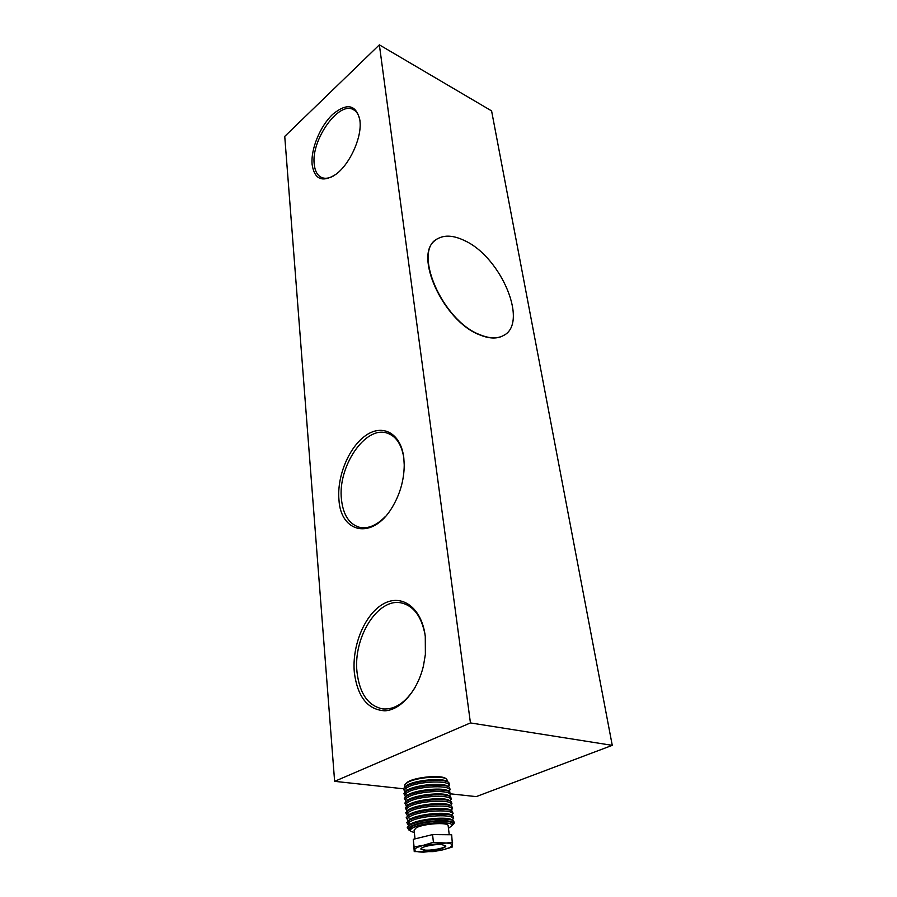 <?xml version="1.0" encoding="UTF-8"?>
<svg xmlns="http://www.w3.org/2000/svg" width="897" height="897" viewBox="0 0 897 897"><rect width="100%" height="100%" fill="white"/><g stroke="black" fill="none" stroke-linecap="round" stroke-linejoin="round"><path stroke-width="1.35" d="M385.62 516.246C376.852 525.339 368.207 529.039 359.663 527.346C349.236 524.285 343.17 514.968 341.454 499.405C337.53 466.776 365.27 425.47 387.033 433.072C395.779 435.931 401.329 443.937 403.706 457.089M415.109 687.461C405.679 702.564 394.96 709.729 382.929 708.955C368.23 706.006 359.585 693.717 357.006 672.077C353.07 637.307 377.906 597.66 401.251 602.907C413.539 605.71 421.478 616.306 425.043 634.706M333.236 176.115C328.739 178.447 324.837 178.895 321.507 177.449C317.347 175.442 314.925 171.035 314.23 164.218C310.967 140.235 338.606 100.856 353.317 109.602C356.748 111.385 358.957 114.995 359.932 120.445M312.111 164.487C314.466 179.411 322.281 182.775 335.545 174.567C349.101 165.115 361.39 139.158 360.101 122.407L359.91 120.288C356.176 104.489 347.072 102.527 332.619 114.401C320.083 126.23 310.665 149.272 312.111 164.487M338.954 499.719C340.658 533.177 372.423 540.14 391.866 507.881C399.95 494.572 404.076 480.276 404.233 464.994L403.796 457.806C400.925 433.296 382.84 423.541 366.01 435.314C349.124 446.751 336.801 476.217 338.954 499.719M354.326 672.425C357.522 697.003 367.725 709.807 384.936 710.816C400.869 709.998 417.71 690.634 423.485 665.675L425.38 654.395L425.279 636.466C421.893 607.807 401.912 593.399 383.546 603.793C365.113 613.795 351.837 645.145 354.326 672.425M435.796 240.026C412.811 253.952 443.174 321.193 479.48 334.783C488.775 338.64 496.523 339.032 502.701 335.96L504.663 334.783M479.716 334.626C489.011 338.483 496.759 338.875 502.937 335.803C529.432 324.086 501.311 256.878 464.276 240.474C453.703 235.418 444.878 234.801 437.792 238.647C411.936 249.983 441.974 320.509 479.716 334.626M379.364 44.85L470.443 722.926L334.626 781.343L284.741 136.4L379.364 44.85L491.59 110.892L612.259 745.351L476.251 796.614L450.922 793.879M448.724 786.03L449.599 784.931L448.792 782.554C444.049 778.282 414.93 780.85 406.094 786.344L403.314 788.766L334.626 781.343M470.443 722.926L612.259 745.351M448.343 786.501L446.258 785.469C438.734 782.633 414.997 785.391 407.462 789.988L404.704 792.41M406.419 795.045L407.059 795.303M449.33 790.694L450.182 789.618L449.397 787.297C444.71 783.07 415.479 785.637 406.588 791.109L403.796 793.531L405.556 796.637C404.143 795.37 404.861 793.923 407.698 792.275C418.294 785.783 453.456 784.651 449.218 790.84L446.919 790.246C439.474 787.42 415.558 790.179 407.967 794.764L405.175 797.198M406.958 799.776L407.63 800.046M449.554 796.031L447.581 795.045C440.225 792.219 416.107 794.989 408.471 799.552L405.646 802.008M407.496 804.531L408.213 804.8M450.159 800.83L448.242 799.866C440.965 797.041 416.668 799.821 408.976 804.362L406.128 806.84M408.045 809.296L408.797 809.576M450.765 805.641L448.904 804.699C441.716 801.884 417.228 804.665 409.492 809.184L406.599 811.684M408.595 814.095L409.391 814.375M451.37 810.462L449.576 809.554C442.468 806.751 417.8 809.531 410.007 814.028L407.081 816.539M409.144 818.894L409.996 819.185M451.987 815.317L450.238 814.42C443.219 811.628 418.361 814.409 410.523 818.894L407.563 821.428M409.705 823.715L410.602 824.007M452.604 820.172L450.899 819.309C443.981 816.517 418.933 819.32 411.039 823.771L408.045 826.328M445.708 845.804C445.585 847.934 432.175 850.704 425.01 850.098L420.94 848.898M425.055 850.491C432.713 851.152 447.02 847.968 445.742 845.86L441.75 844.615C434.103 843.92 419.617 847.149 420.962 849.235L425.055 850.491M445.876 778.63L445.719 778.506C441.447 774.694 415.748 776.948 407.911 781.859L405.5 783.9M447.468 780.726L446.527 779.123C442.12 775.176 415.457 777.508 407.328 782.599L404.782 784.83L404.738 786.916M406.229 789.999L406.902 790.324M448.399 786.546L448.623 786.164C452.94 779.885 417.789 780.951 407.193 787.521C404.379 789.158 403.661 790.627 405.04 791.905L403.314 788.766M447.738 781.758L447.569 781.635C443.04 777.564 415.378 779.986 406.958 785.234L404.233 787.633M449.935 795.381L450.776 794.305L448.904 791.053M449.52 796.009L449.801 795.549C453.972 789.427 418.809 790.627 408.202 797.063C405.343 798.7 404.637 800.135 406.072 801.391M450.002 792.062C445.372 787.869 416.017 790.448 407.092 795.886L404.278 798.308L406.027 801.346M450.081 800.763L450.395 800.27C454.487 794.226 419.325 795.493 408.718 801.862C405.836 803.488 405.119 804.923 406.588 806.156M450.541 800.079L451.37 799.025L450.608 796.839C446.044 792.679 416.567 795.28 407.597 800.685L404.771 803.107L406.498 806.089M450.642 805.54L450.978 805.013C455.003 799.048 419.841 800.371 409.223 806.672C406.319 808.298 405.612 809.722 407.115 810.944M451.146 804.8L451.953 803.757L451.213 801.638C446.717 797.511 417.116 800.135 408.113 805.495L405.253 807.917L406.98 810.832M452.368 814.297L453.153 813.276L451.202 810.339L451.572 809.767C455.53 803.891 420.357 805.282 409.738 811.516C406.812 813.131 406.106 814.543 407.642 815.743M451.752 809.543L452.559 808.511L451.83 806.459C447.39 802.367 417.666 805.001 408.617 810.327L405.747 812.749L407.462 815.608M451.651 814.857L452.166 814.543C456.057 808.746 420.872 810.204 410.254 816.371C407.316 817.963 406.61 819.365 408.135 820.553L408.169 820.576M452.436 811.292C448.074 807.244 418.215 809.89 409.133 815.182L406.24 817.593L407.944 820.396M452.279 819.634L452.772 819.342C456.584 813.624 421.399 815.138 410.77 821.237C407.843 822.818 407.126 824.186 408.617 825.352L408.696 825.408M452.974 819.073L453.747 818.064L453.052 816.147C448.747 812.133 418.764 814.801 409.649 820.049L406.733 822.459L408.427 825.206M451.785 825.745L453.366 824.152C457.111 818.524 421.926 820.105 411.286 826.126C408.37 827.684 407.642 829.041 409.11 830.185L410.366 830.835M453.59 823.861L454.353 822.874L453.669 821.013C449.431 817.044 419.325 819.723 410.164 824.937L407.238 827.337L408.92 830.039M452.727 823.771L452.671 823.334C452.189 818.77 421.265 820.856 411.947 826.137L409.167 829.198M410.927 831.284L409.223 829.647L411.992 826.529C421.31 821.248 452.245 819.163 452.716 823.715L451.965 825.52M414.336 832.573L411.106 831.418C409.761 830.375 410.434 829.142 413.113 827.718C422.879 822.224 455.071 820.755 451.673 825.89L448.466 828.312M414.997 838.706L414.089 830.207L416.275 827.752C423.608 823.648 447.749 822.011 448.141 825.565L448.186 825.946M413.27 839.3L432.556 834.591L433.43 842.294L443.118 842.888C449.24 842.989 452.357 843.797 452.447 845.299L452.178 847.093L442.703 849.896L423.799 852.15C417.733 852.094 414.537 851.32 414.223 849.851L414.089 846.97L423.788 845.187L416.735 847.53L414.223 849.851L414.246 851.601L413.27 839.3L414.089 846.97M432.556 834.591L451.673 834.759L452.447 845.299L449.733 847.62L442.703 849.896L433.161 851.623L414.246 851.601M405.893 790.324L406.498 790.582M433.43 842.294L423.788 845.187L452.604 842.395M403.19 603.356L401.251 602.907M388.39 433.531L387.033 433.072M450.44 805.405L451.83 806.459M445.719 778.506L446.527 779.123M448.623 786.164L449.599 784.931M447.401 780.177L447.569 781.635L448.792 782.554M449.218 790.84L450.182 789.618M448.175 786.366L449.397 787.297M449.801 795.549L450.776 794.305M450.395 800.27L451.37 799.025M449.386 795.908L450.608 796.839M450.978 805.013L451.953 803.757M449.991 800.696L451.213 801.638M451.572 809.767L452.559 808.511M452.166 814.543L453.153 813.276M452.772 819.342L453.747 818.064M451.819 815.182L453.052 816.147M453.366 824.152L454.353 822.874M452.424 820.049L453.669 821.013M451.673 825.89L452.66 824.612M449.206 834.502L448.141 825.565"/></g></svg>

